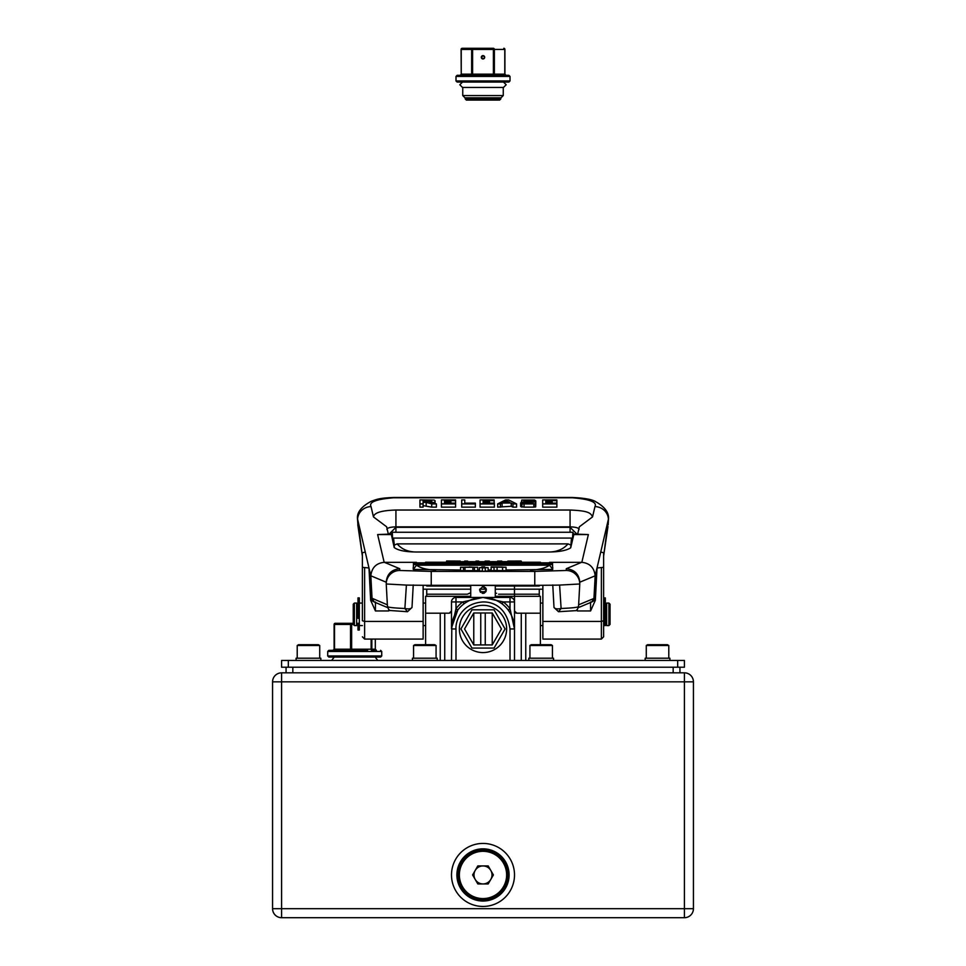 <?xml version="1.0" encoding="UTF-8"?>
<svg xmlns="http://www.w3.org/2000/svg" width="966" height="966" viewBox="0 0 966 966"><rect width="100%" height="100%" fill="white"/><g stroke="black" fill="none" stroke-linecap="round" stroke-linejoin="round"><path stroke-width="1.45" d="M393.621 497.78L572.379 497.78C589.779 499.193 597.314 502.139 594.959 506.607L592.52 516.931C590.83 513.043 588.487 510.748 570.073 510.036L395.927 510.036C381.522 510.446 374.035 512.741 373.48 516.931L371.041 506.607C368.662 502.139 376.185 499.193 393.621 497.78L393.621 497.49C378.781 498.033 376.45 499.507 371.318 501.257C361.417 506.534 356.816 512.378 357.492 518.778L368.976 567.972L362.371 567.332L362.371 552.721L362.371 620.727L364.617 621.428L423.132 621.428L423.132 638.043M542.868 638.043L542.868 621.428L601.383 621.428L603.629 620.727L603.629 567.332L597.024 567.972L608.508 518.778C608.954 512.487 604.692 506.8 595.744 501.716C592.267 499.446 584.478 498.033 572.379 497.49L572.379 497.78M603.629 601.492L603.629 627.151M416.455 562.333L384.408 562.333L399.731 568.708C391.459 569.602 386.955 574.106 386.231 582.22L386.231 583.983L406.396 585.082A45.016 1.316 -0 0 0 431.234 585.299L534.766 585.299A45.016 1.316 -0 0 0 559.604 585.082L579.769 583.983L579.769 582.22C579.045 574.106 574.541 569.602 566.269 568.708L581.592 562.333L549.545 562.333M558.493 611.707L561.113 608.483C572.186 608.025 577.994 607.385 578.537 606.551C577.535 609.594 576.448 610.971 575.277 610.681L558.493 611.707L554.001 607.457L552.769 584.961L554.001 607.457C555.003 608.906 557.37 609.244 561.113 608.483L559.604 585.082M411.999 607.457L413.231 584.961L411.999 607.457C410.997 608.906 408.63 609.244 404.887 608.483L407.507 611.707L411.999 607.457L407.507 611.707M406.396 585.082L404.887 608.483C393.802 608.025 387.994 607.373 387.463 606.551L386.231 583.983L387.463 606.551C388.598 609.631 389.552 610.947 390.3 610.524L407.398 611.707M386.943 529.61C386.871 528.004 389.866 527.086 395.927 526.844L570.073 526.844C576.134 527.086 579.129 528.004 579.057 529.61M579.769 583.983L578.537 606.551L579.769 583.983A13.5 13.5 180 0 0 566.269 570.483L534.766 571.401L534.766 585.299M482.36 571.051L479.45 571.051L479.45 567.67L483.797 567.453L488.156 567.67L488.156 571.051L485.246 571.051M488.156 567.67L485.246 567.67L485.246 571.268L482.36 571.268L482.36 567.67L479.45 567.67M477.711 570.64L460.54 570.64L460.54 567.271L477.711 567.271L477.711 570.64M503.02 567.187L506.051 567.271L506.051 570.64L494.012 570.495M502.574 570.64L502.574 567.271L497.092 567.127L494.012 567.127L494.012 570.64L491.126 570.64L491.126 566.909L503.02 567.127M552.528 562.912L552.661 569.409L506.051 570M491.126 570L488.156 570M479.45 570L477.711 570M460.54 570L413.339 569.409L413.472 562.912M389.346 609.993L388.694 610.947L375.412 610.947L370.654 600.284L368.976 567.972L370.823 575.796C371.765 567.658 376.221 563.166 384.166 562.333L377.634 534.572L391.604 534.005M377.634 534.572L391.375 534.572L394.2 547.541C397.98 550.354 405.116 551.84 415.609 551.997L549.352 551.997C559.447 551.864 566.559 550.475 570.701 547.831L573.816 534.572L588.366 534.572L573.587 534.005M588.366 534.572L581.834 562.333C589.779 563.166 594.235 567.658 595.177 575.796L597.024 567.972L595.346 600.284L590.588 610.947L577.306 610.947L576.654 609.993M570.073 510.036L570.073 527.327L576.859 534.005M395.927 510.036L395.927 527.327L389.141 534.005M423.132 621.428L423.132 585.275M362.371 552.721L365.233 552.069M600.767 552.069L603.629 552.721L603.629 567.332L603.629 552.721M542.868 621.428L542.868 585.275M460.178 561.065L446.57 561.005L446.57 561.669M448.103 561.367L446.57 561.367M475.984 561.077L478.689 561.077M464.622 561.077L467.629 561.077M497.623 561.077L501.789 561.077M485.065 561.077L489.339 561.077M519.382 561.669L517.317 561.234M507.802 561.077L520.903 561.017L521.362 561.669M485.246 567.887L482.36 567.887M481.768 567.549L481.768 566.909L484.703 566.909L481.768 567.271M463.463 570.64L463.463 567.271L460.54 567.271M464.996 570.568L464.996 567.187L463.463 567.271M472.869 570.568L472.869 567.187L464.996 567.187M474.427 570.64L474.427 567.271L472.869 567.187M477.711 567.271L474.427 567.271M497.092 567.127L497.092 570.495M506.051 567.271L502.574 567.271M494.012 567.271L491.126 567.271M552.769 569.336L549.521 565.207C545.041 568.286 538.617 569.892 530.262 570M552.769 567.308L552.721 568.455M416.08 562.84L549.92 562.84M425.547 562.248L540.453 562.248M446.92 561.669L519.08 561.669M413.472 562.84L552.528 562.84M413.231 569.336L413.231 567.308M435.738 570C427.395 569.892 420.971 568.298 416.479 565.207L413.339 569.409L413.279 568.455M549.521 565.207L416.479 565.207M387.644 607.614L374.325 602.035L372.055 598.449L370.823 575.796L386.231 582.22M579.769 582.22L595.177 575.796L593.945 598.425L595.044 597.809A4.504 4.492 60.6 0 1 592.762 601.42L591.675 602.035L593.945 598.449L578.634 604.813M388.815 609.546L388.694 610.947M431.73 507.138L436.39 507.138L436.39 503.902L431.73 503.902L431.73 507.138L423.096 505.641M419.944 507.138L423.096 507.138L423.096 503.902L419.944 503.902L419.944 507.138M441.438 507.138L455.578 507.138L455.578 503.902L441.438 503.902L441.438 507.138M461.724 507.138L475.357 507.138L475.357 503.902L461.724 503.902L461.724 507.138M480.066 507.138L494.387 507.138L494.387 503.902L480.066 503.902L480.066 507.138M512.946 507.138L516.568 507.138L516.568 503.902L512.946 503.902L512.946 507.138L511.231 506.281L497.671 507.138L497.671 503.902L505.52 499.929L508.635 499.929L516.568 503.902M535.719 506.836L535.792 502.984L535.719 506.836L533.836 507.138L533.836 503.902L524.043 503.902L524.043 507.138L533.836 507.138M532.99 503.141L532.99 502.211L532.99 503.141L520.638 502.839L520.638 506.474L524.043 507.138M556.875 503.902L542.687 503.902L542.687 507.138L556.875 507.138L556.875 500.63L545.766 500.63L545.766 501.487L552.154 501.487L552.154 503.141M391.375 534.572L392.293 532.266L572.85 532.266L573.816 534.572M577.306 610.947L577.185 609.546M374.325 602.035L373.238 601.42A4.504 4.492 -60.6 0 1 370.956 597.809L387.366 604.813M375.412 610.947L375.448 601.999M362.371 567.332L362.371 620.727M590.552 601.999L590.588 610.947M578.356 607.614L591.675 602.035M449.444 561.065L456.954 561.077M517.015 561.161L510.676 561.077M519.382 561.234L521.362 561.186M469.15 566.982L472.06 567.127L469.15 567.127M494.012 567.066L502.03 567.042L494.012 566.97M552.528 564.615L413.472 564.615M552.528 564.023L413.472 564.023M552.528 563.432L413.472 563.432M415.609 551.997C407.773 551.827 401.615 549.111 397.147 543.882L394.321 545.126L394.2 547.541M394.321 545.126L393.56 538.074L392.643 540.38L392.293 532.266M572.85 532.266L572.452 540.38L571.486 538.074L570.701 547.831M570.544 544.896L568.032 543.882C563.468 549.123 557.249 551.827 549.352 551.997M568.032 543.882L397.147 543.882M371.041 506.607A13.5 12.908 166.7 0 0 357.565 519.563L358.012 526.446M362.371 555.945L357.492 519.032M419.944 503.902L419.944 499.929L434.181 500.098L435.062 500.75L435.062 503.6M435.062 501.68L434.446 503.455M434.217 503.395L434.217 502.26L432.551 503.008M432.551 502.405L429.955 502.405L436.39 503.902M431.73 503.902L426.163 502.405L426.163 505.641M426.163 502.405L423.096 502.405L423.096 503.902M444.469 501.487L444.469 500.63L444.469 501.487L450.856 501.487L450.856 503.141M450.856 502.163L444.469 502.163L444.469 503.141L455.578 503.141L455.578 503.902M444.469 502.163L444.469 503.141M441.438 503.902L441.438 499.929L455.578 499.929L455.578 503.141M455.578 500.63L444.469 500.63M461.724 503.902L461.724 499.929L464.755 499.929L464.755 503.141L475.357 503.141L475.357 503.902M480.066 503.902L480.066 499.929L494.157 499.929L494.157 500.63L483.097 500.63L483.097 501.487L489.484 501.487L489.484 503.141M489.484 502.163L483.097 502.163L483.097 503.141L494.387 503.141L494.387 503.902M483.097 502.163L483.097 503.141M494.157 500.63L494.157 503.141M483.097 500.63L483.097 501.487M512.946 503.902L511.231 503.045L511.231 506.281M511.231 503.045L502.103 503.045L502.103 506.281M502.103 503.045L500.4 503.902L500.4 507.138M500.4 503.902L497.671 503.902M524.767 503.141L524.767 502.211L522.703 502.706M521.399 502.791L521.773 500.074L534.512 500.038L535.792 500.907L532.942 501.511M535.792 502.984L535.792 500.907M532.942 501.088L523.753 500.63L523.753 501.487L535.792 502.139M523.753 500.63L523.753 501.487M524.043 503.902L521.93 503.805L521.93 507.029M532.99 502.211L524.767 502.211M542.687 503.902L542.687 499.929L556.875 499.929L556.875 500.63M545.766 500.63L545.766 501.487M552.154 502.163L545.766 502.163L545.766 503.141L556.875 503.141M545.766 502.163L545.766 503.141M608.194 524.731L608.435 519.563A13.5 12.908 -166.7 0 0 594.959 506.607M607.988 526.446L603.629 555.945M542.868 639.081L601.383 639.081L603.629 636.823L603.629 620.727M393.56 538.074L571.486 538.074M423.096 501.728L431.802 501.402L431.464 500.69L423.096 500.63L423.096 501.728L423.096 500.63M503.467 502.356L506.643 500.75L509.843 502.356L503.467 502.356M522.703 502.115L522.051 502.743M522.051 502.006L521.399 501.559M521.93 503.805L520.638 503.238M533.836 503.902L535.719 503.6M535.393 503.769L535.393 507.005M521.29 503.684L521.29 506.921M430.293 501.728L430.293 500.63M506.643 500.75L506.643 502.356M431.464 501.656L431.464 500.69M359.328 605.549L359.328 597.894L357.975 597.894L357.975 618.288L359.328 618.288L359.328 605.549M359.328 629.929L359.328 627.381L357.975 627.381L357.975 629.929M357.975 627.381L357.975 623.324M359.328 627.381L359.328 618.288M354.377 603.074L354.377 625.57L356.635 625.57L356.635 603.074L354.377 603.074L353.254 604.197L353.254 624.447L354.377 625.57M610.041 604.197L610.041 624.447L608.918 625.57L608.918 603.074L610.041 604.197M608.918 625.57L606.672 625.57L606.672 603.074L608.918 603.074M603.967 625.57L603.967 597.894L605.32 597.894L605.32 625.57L603.629 625.57M450.82 612.553L449.238 613.193L451.496 610.947L449.238 613.193L425.608 613.193L425.608 644.708L425.608 596.312L470.732 596.312M495.268 596.312L540.392 596.312L540.392 644.708L540.392 613.193L516.762 613.193L514.504 610.947A2.246 2.246 0 0 0 516.762 613.193M679.931 667.216L679.931 672.831M286.069 672.831L286.069 667.216M272.569 908.692L272.569 681.839A9.008 9.008 0 0 1 281.577 672.831L684.423 672.831A9.008 9.008 0 0 1 693.431 681.839L693.431 908.692A9.008 9.008 0 0 1 684.423 917.7L281.577 917.7A9.008 9.008 0 0 1 272.569 908.692L684.423 908.692L684.423 681.839L281.577 681.839L281.577 917.7M456.894 874.942A26.106 26.106 0 0 0 483 901.049A26.106 26.106 0 0 0 509.106 874.942A26.106 26.106 0 0 0 483 848.836A26.106 26.106 0 0 0 456.894 874.942M451.496 874.942A31.504 31.504 0 0 1 483 843.427A31.504 31.504 0 0 1 514.504 874.942A31.504 31.504 0 0 1 483 906.446A31.504 31.504 0 0 1 451.496 874.942M684.423 667.216L677.673 667.216L677.673 660.454L684.423 660.454L684.423 667.216M288.327 667.216L281.577 667.216L281.577 660.454L288.327 660.454L288.327 667.216L677.673 667.216M288.327 660.454L677.673 660.454M457.292 877.985A25.877 25.877 0 0 1 479.957 849.235A25.877 25.877 0 0 1 508.708 871.9A25.877 25.877 0 0 1 486.043 900.638A25.877 25.877 0 0 1 457.292 877.985M475.2 870.438A9.008 9.008 0 0 0 483 883.938A9.008 9.008 0 0 0 490.8 870.438A9.008 9.008 0 0 0 473.992 874.942A9.008 9.008 0 0 0 475.2 879.434L477.808 883.938L488.192 883.938L490.8 879.434A9.008 9.008 0 0 0 490.8 870.438L488.192 865.934L477.808 865.934L472.603 874.942L475.2 879.434M506.631 874.942A23.631 23.631 0 0 0 483 851.312A23.631 23.631 0 0 0 459.369 874.942A23.631 23.631 0 0 0 483 898.573A23.631 23.631 0 0 0 506.631 874.942M458.246 874.942A24.754 24.754 0 0 1 483 850.177A24.754 24.754 0 0 1 507.754 874.942A24.754 24.754 0 0 1 483 899.696A24.754 24.754 0 0 1 458.246 874.942M490.8 879.434L493.397 874.942L490.8 870.438M481.31 57.308A1.69 1.69 0 0 0 483 58.986A1.69 1.69 0 0 0 484.69 57.308L483.254 58.974L481.31 57.308L483.254 55.63L484.69 57.308A1.69 1.69 0 0 0 483 55.617A1.69 1.69 0 0 0 481.31 57.308M508.889 82.062L457.123 82.062L456 80.939L510.012 80.939L508.889 82.062M483 75.312L508.889 75.312L510.012 76.435L456 76.435L457.123 75.312L483 75.312L472.603 75.312L472.603 74.177L493.397 74.177L493.397 49.423L472.603 49.423L472.603 74.177L471.637 74.177L471.637 49.423L461.241 49.423L461.241 74.177L471.637 74.177A1.123 0.978 -90 0 1 470.659 75.312L472.603 75.312M500.786 98.943L499.651 100.066L466.349 100.066L465.226 98.943L500.786 98.943L500.786 97.808M503.262 95.562L501.004 97.808L464.996 97.808L462.75 95.562L503.262 95.562L503.262 87.459L462.75 87.459L462.75 95.562M461.241 49.423A1.123 0.978 90 0 1 462.207 48.3L472.603 48.3L462.207 48.3A1.123 1.123 0 0 0 461.084 49.423L461.241 74.177L460.263 75.312L457.123 75.312M461.241 74.177A1.123 0.978 -90 0 1 460.263 75.312L470.659 75.312M505.737 75.312L505.737 75.312A1.123 0.978 90 0 1 504.771 74.177L504.771 49.423L494.375 49.423L494.375 74.177L504.771 74.177M493.397 75.312L495.341 75.312A1.123 0.978 90 0 1 494.375 74.177L493.397 74.177L493.397 75.312M472.603 48.3L472.603 49.423L471.637 49.423A1.123 0.978 90 0 1 472.603 48.3L493.397 48.3A1.123 0.978 -90 0 1 494.375 49.423L493.397 49.423L493.397 48.3M483 652.581A23.631 23.631 0 0 0 506.631 628.951A23.631 23.631 0 0 0 483 605.32A23.631 23.631 0 0 0 459.369 628.951A23.631 23.631 0 0 0 483 652.581M473.775 644.926L492.225 644.926L492.225 612.975L473.775 612.975L464.549 628.951L473.775 644.926L473.775 612.975M460.915 628.951L471.951 648.077L494.049 648.077L505.085 628.951L494.049 609.824L471.951 609.824L460.915 628.951M492.225 644.926L501.451 628.951L492.225 612.975M480.754 644.926L480.754 612.975M485.246 644.926L485.246 612.975M510.012 660.454L510.012 628.951C505.472 598.328 480.802 602.325 483 601.939C459.792 603.521 455.372 623.251 455.988 628.951L455.988 660.454M514.504 660.454L514.504 628.951A31.504 31.504 0 0 0 483 597.447A31.504 31.504 0 0 0 451.496 628.951L451.496 601.939A4.504 4.504 0 0 1 455.988 597.447L455.988 601.939L451.496 601.939M508.201 610.041L510.012 608.701L510.012 597.447A4.504 4.504 0 0 1 514.504 601.939L514.504 628.951C514.588 622.358 512.487 616.054 508.201 610.041A31.504 31.504 0 0 0 501.909 603.738C495.908 599.475 489.605 597.374 483 597.447C476.395 597.374 470.092 599.475 464.091 603.738A31.504 31.504 0 0 0 457.799 610.041L451.52 627.731M515.107 612.48L515.747 612.951M450.844 612.529L451.496 610.947L451.496 628.951L455.988 608.701L457.799 610.041M451.496 660.454L451.846 624.205M464.091 603.738L462.75 601.939L483 597.447L503.25 601.939A33.762 33.762 0 0 1 510.012 608.701L514.504 628.951L510.012 628.951M510.012 597.447L455.988 597.447M514.504 601.939L503.25 601.939L501.909 603.738M480.609 592.399L479.619 590.021L483 593.39L486.381 590.021L483 586.64L479.691 589.357M486.091 591.373L484.304 593.136M482.336 586.7L484.292 586.893M485.391 587.63L486.115 588.729M669.909 660.454L669.909 658.208L645.155 658.208L645.155 660.454M646.278 645.481L647.631 644.708L667.434 644.708L668.786 645.481L646.278 645.481L646.278 658.208M381.727 655.962L380.604 657.085L328.838 657.085L327.715 655.962L381.727 655.962L381.727 651.458L327.715 651.458L328.838 650.335L367.623 650.335M337.907 650.335L328.838 650.335M354.377 624.447L351.648 624.447L351.648 649.2L371.125 649.2L371.524 650.335L375.641 650.335M349.825 650.335L352.035 650.335L351.648 649.2L350.537 649.2L350.537 624.447L334.514 624.447L334.514 649.2L350.537 649.2A1.123 0.712 -90 0 1 349.825 650.335L333.801 650.335A1.123 0.712 90 0 0 334.514 649.2L334.514 624.447A1.123 0.712 -90 0 1 335.226 623.324L353.254 623.324M336.482 650.335L333.801 650.335M343.244 623.324L335.226 623.324A1.123 1.123 0 0 0 334.103 624.447A1.123 1.111 90 0 1 335.226 623.324M426.731 596.312L426.731 589.175M539.269 589.175L539.269 596.312M426.731 594.211L467.423 594.211A24.754 15.915 -0 0 1 470.732 592.762M426.731 585.287L426.731 586.024L470.732 586.024M539.269 585.287L539.269 586.024L495.268 586.024M553.554 660.454L553.554 658.208L528.8 658.208L528.8 660.454M437.2 660.454L437.2 658.208L412.446 658.208L412.446 660.454M320.845 660.454L320.845 658.208L296.091 658.208L296.091 660.454M529.923 645.481L531.276 644.708L551.079 644.708L552.431 645.481L529.923 645.481L529.923 658.208M413.569 645.481L414.921 644.708L434.724 644.708L436.077 645.481L413.569 645.481L413.569 658.208M297.214 645.481L298.566 644.708L318.369 644.708L319.722 645.481L297.214 645.481L297.214 658.208M364.617 567.972L364.617 639.081L423.132 639.081M601.383 639.081L601.383 567.972M534.766 571.401L431.234 571.401L431.234 585.299M431.234 571.401L399.731 570.483A13.5 13.5 180 0 0 386.231 583.983M566.269 570.483L566.269 568.708M399.731 568.708L399.731 570.483M388.32 534.005L386.617 526.772L373.48 516.931M592.52 516.931L579.383 526.772L577.68 534.005M395.927 532.266L395.927 527.327L570.073 527.327L570.073 532.266M370.654 600.284L370.956 597.809M595.044 597.809L595.346 600.284M359.328 616.405L357.975 616.405M292.831 667.216L292.831 672.831M673.169 672.831L673.169 667.216M272.569 681.839L281.577 681.839L281.577 672.831M684.423 672.831L684.423 681.839L693.431 681.839M693.431 908.692L684.423 908.692L684.423 917.7M504.771 49.423L504.771 49.423A1.123 0.978 -90 0 0 503.793 48.3A1.123 1.123 0 0 1 504.916 49.423L504.916 74.177L506.039 75.312M521.266 660.454L521.266 613.193M525.758 660.454L525.758 613.193M440.242 660.454L440.242 613.193M444.734 660.454L444.734 613.193M455.988 628.951L451.496 628.951M455.988 608.701L455.988 601.939L462.75 601.939A33.762 33.762 0 0 0 455.988 608.701M495.268 597.447L495.268 585.517L470.744 585.299M357.975 624.447L356.635 624.447M371.85 639.081L371.85 649.2L371.125 649.2L371.125 639.081M372.961 650.335A1.123 1.111 -90 0 1 371.85 649.2L375.315 649.2L375.315 639.081M350.537 624.447L351.648 624.447L351.25 623.324A1.123 0.712 90 0 0 350.537 624.447M333.016 650.335A1.123 1.111 -90 0 0 334.127 649.2L332.98 650.335M375.315 649.2A1.123 1.111 -90 0 0 376.426 650.335L375.315 649.2L375.327 639.081M539.269 594.211L498.577 594.211M480.09 591.723L485.91 591.723M482.155 593.281L483.845 593.281M495.268 593.281L496.596 593.281M469.404 593.281L470.732 593.281M605.32 624.785L603.967 624.785M542.868 589.175L495.268 589.175M486.272 589.175L479.728 589.175M470.732 589.175L423.132 589.175M558.602 611.707L554.001 607.457M362.371 556.078L357.806 524.816M572.379 497.49L393.621 497.49M608.508 519.032L603.629 556.078M364.617 639.081L362.371 636.823M359.328 630.037L357.975 630.037M357.975 605.32L356.635 605.32M606.672 605.32L605.32 605.32M359.328 603.074L362.371 603.074M423.132 603.074L425.608 603.074M540.392 603.074L542.868 603.074M359.328 625.57L362.371 625.57M423.132 625.57L425.608 625.57M540.392 625.57L542.868 625.57M606.672 623.324L605.32 623.324M359.328 623.324L356.635 623.324M510.012 80.939L510.012 76.435M456 80.939L456 76.435M465.226 98.943L465.226 97.808M503.479 82.062L506.184 84.754L503.479 87.459L462.521 87.459L459.816 84.754L462.521 82.062M449.335 613.193L451.472 611.261M514.504 601.661L514.48 585.299L514.504 601.661M470.732 597.447L470.732 585.517M668.786 645.481L668.786 658.208M327.715 655.962L327.715 651.458M334.103 624.447L334.103 649.2M381.727 651.458L380.604 650.335M377.815 660.454L375.194 657.085M336.265 657.085L334.236 657.085L331.616 660.454M552.431 645.481L552.431 658.208M436.077 645.481L436.077 658.208M319.722 645.481L319.722 658.208"/></g></svg>
